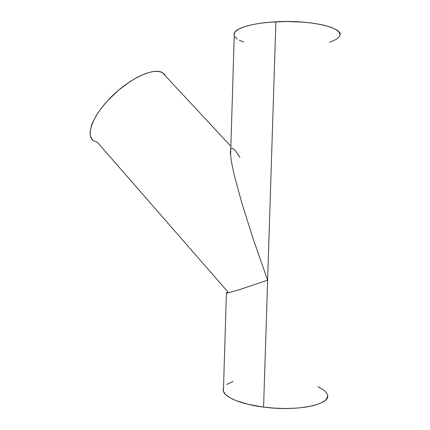 <?xml version="1.0" encoding="UTF-8"?>
<svg xmlns="http://www.w3.org/2000/svg" width="430" height="430" viewBox="0 0 430 430"><rect width="100%" height="100%" fill="white"/><g stroke="black" fill="none" stroke-linecap="round" stroke-linejoin="round"><path stroke-width="0.64" d="M231.281 148.409L232.393 148.205L233.925 149.189L235.855 151.322L239.962 157.455M230.872 146.275L162.223 72.477C153.451 67.489 129.441 78.523 110.929 97.234C92.326 115.88 85.29 135.778 93.67 140.841M226.459 293.292L239.386 289.686L267.627 280.209L275.888 21.785L263.574 407.092L248.352 404.377L235.957 400.588L229.819 397.669L225.632 394.6L223.471 391.504L223.154 389.988L223.509 388.032L223.406 391.327C225.126 397.513 241.45 404.34 263.574 407.092L267.627 280.209L253.517 239.918L242.047 203.75L234.237 175.128L231.356 161.411L230.383 152.462L231.356 161.411L234.237 175.128L242.047 203.75L253.517 239.918L267.627 280.209L239.386 289.686L226.395 293.298L226.244 293.013L228.007 292.04L97.32 142.255L93.573 140.777L92.17 139.535L90.397 136.095L90.123 131.435L91.407 125.71L92.638 122.512L96.255 115.595L101.286 108.242L107.543 100.781L118.589 90.16L130.586 81.211L138.487 76.642L145.894 73.412L152.478 71.633L157.982 71.337L162.223 72.477L165.072 74.96M230.781 149.215L230.604 149.823L230.781 149.215M339.566 36.131C345.387 28.122 311.191 19.651 275.888 21.785C253.324 22.908 236.409 27.832 234.318 33.008L234.092 35.4M327.536 396.417L326.209 399.373L324.757 400.776L320.302 403.351L313.868 405.512L305.698 407.145L296.119 408.161L285.568 408.5L274.544 408.14L263.574 407.092C298.151 411.832 332.401 404.141 327.273 394.412M233.99 34.131L235.312 31.589L238.709 29.127L244.122 26.843L251.416 24.854L260.317 23.258L270.475 22.14L287.057 21.5L303.671 22.172L313.879 23.311L322.828 24.945L330.132 26.983L335.513 29.321L338.808 31.841L339.958 34.432M339.738 35.722L339.012 36.991L336.11 39.415L329.584 42.28M243.514 41.973L239.257 40.189M237.29 39.055L234.683 36.652M233.06 381.426L226.734 384.441M327.418 394.896L326.795 393.369L324.113 390.349L317.894 386.575M230.383 152.462L230.604 149.823M230.582 155.821L234.318 33.008M223.406 391.327L226.395 293.298"/></g></svg>
